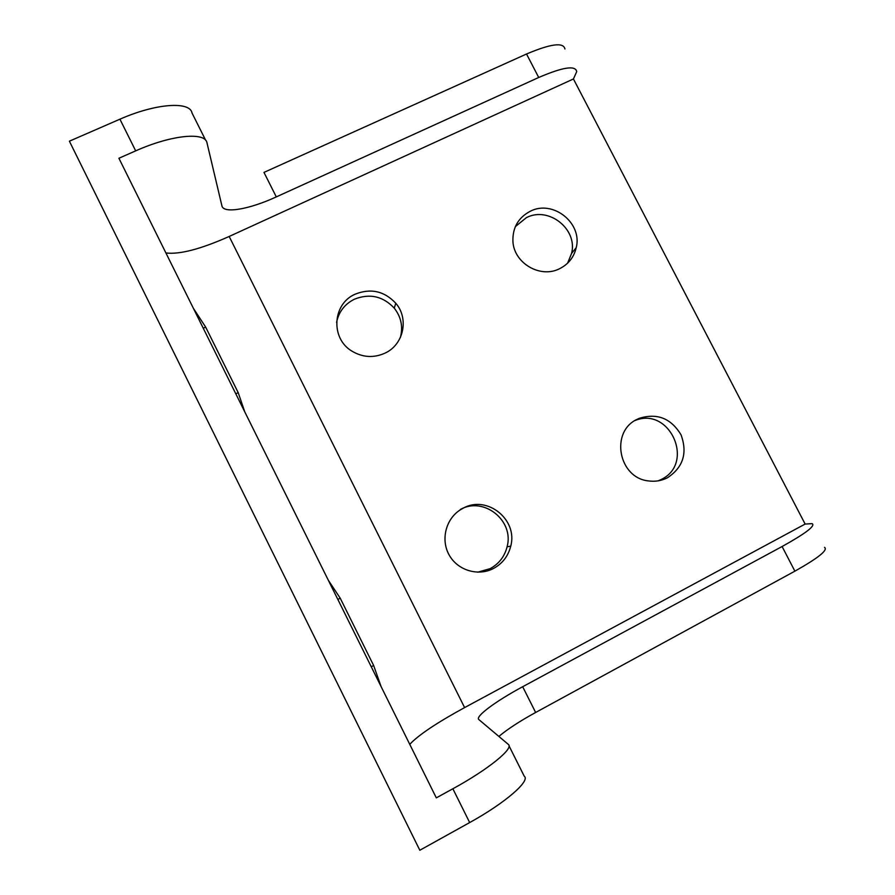 <?xml version="1.0" encoding="UTF-8"?>
<svg xmlns="http://www.w3.org/2000/svg" width="895" height="895" viewBox="0 0 895 895"><rect width="100%" height="100%" fill="white"/><g stroke="black" fill="none" stroke-linecap="round" stroke-linejoin="round"><path stroke-width="1.34" d="M400.356 337.56C403.197 326.809 401.161 316.998 394.259 308.137C382.97 296.156 369.68 293.191 354.375 299.221C344.687 304.11 338.757 311.829 336.576 322.368M355.181 294.164C370.765 288.022 384.302 291.054 395.78 303.248C409.228 318.62 403.667 344.743 384.951 353.167C373.629 358.19 362.598 357.497 351.869 351.097C330.311 338.366 332.47 303.797 355.181 294.164M477.729 572.196L490.225 568.605C498.996 563.794 504.623 556.511 507.107 546.755C514.39 520.655 483.803 496.188 460.388 509.445M463.151 508.192C486.992 494.7 518.138 519.615 510.732 546.196C508.203 556.131 502.475 563.548 493.548 568.448C478.232 576.581 457.77 570.473 449.245 555.146C440.53 539.931 445.699 519.055 460.332 509.814L463.151 508.192M567.575 263.197L571.592 253.386C577.913 229.165 548.568 205.951 526.372 217.664L515.363 226.592M530.22 211.276C552.797 199.372 582.656 223 576.235 247.635C573.986 257.156 568.493 264.148 559.755 268.623C540.524 278.826 513.752 263.197 512.913 241.214C512.555 227.587 518.328 217.608 530.22 211.276M658.261 480.828L661.159 479.507C695.348 463.453 669.941 406.218 635.126 420.482M637.329 419.229L639.198 418.357C657.12 412.774 671.06 418.267 681.039 434.847C687.684 453.049 683.165 467.347 667.48 477.751C661.707 480.704 655.565 481.778 649.054 480.984C618.467 478.501 609.73 431.547 637.329 419.229M193.376 308.305L205.66 327.1L238.204 392.659L244.771 411.868M436.312 797.859L118.912 158.247L135.682 150.863C171.717 134.753 205.492 131.71 207.013 142.954L221.915 205.839C223.414 213.961 249.459 209.285 276.298 196.9L538.712 77.485C562.899 67.103 575.574 65.145 576.716 71.622L573.438 78.961L805.142 524.056L812.19 523.642C815.602 525.835 805.578 533.465 782.096 546.521L522.68 686.722C496.02 701.02 474.775 716.66 478.859 719.58L508.293 744.371C514.39 748.086 488.614 769.275 452.87 788.763L436.312 797.859M328.353 580.296L340.223 598.196L373.64 665.5L381.125 686.633M165.922 252.972C179.671 254.616 200.748 249.112 229.176 236.459L573.438 78.961M409.753 744.338C418.401 735.086 436.682 722.836 464.606 707.587L805.142 524.056M509.02 745.837L524.224 776.178C530.746 780.697 505.395 802.882 469.674 822.561L419.822 850.25L69.385 141.186L119.93 119.192C155.976 103.249 190.143 101.079 192.033 113.038L205.727 140.381M824.541 547.36C828.211 550.033 818.321 557.965 794.883 571.167L535.635 712.476C519.704 721.213 507.454 729.201 498.873 736.44M564.924 48.968C563.548 42.076 550.749 43.754 526.528 54.002L263.969 172.399L276.298 196.9M203.266 328.219L205.66 327.1M235.81 393.8L238.204 392.659M337.84 599.415L340.223 598.196M371.257 666.753L373.64 665.5M464.606 707.587L229.176 236.459M469.674 822.561L452.87 788.763M135.682 150.863L119.93 119.192M535.635 712.476L522.68 686.722M794.883 571.167L782.096 546.521M538.712 77.485L526.528 54.002M395.78 303.248L394.259 308.137M510.732 546.196L507.107 546.755M576.235 247.635L571.592 253.386M639.198 418.357L636.737 419.542"/></g></svg>
